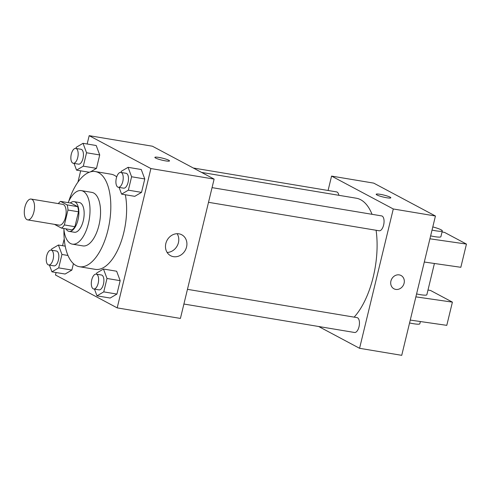 <?xml version="1.0" encoding="UTF-8"?>
<svg xmlns="http://www.w3.org/2000/svg" width="491" height="491" viewBox="0 0 491 491"><rect width="100%" height="100%" fill="white"/><g stroke="black" fill="none" stroke-linecap="round" stroke-linejoin="round"><path stroke-width="0.74" d="M26.95 219.637A10.55 4.892 99.5 0 1 24.734 207.871A10.55 4.892 99.5 0 1 31.148 199.07A10.55 4.892 99.5 0 1 34.235 210.277A10.55 4.892 99.5 0 1 27.674 219.882A10.55 4.892 99.5 0 1 26.95 219.637M31.148 199.07L62.762 204.342A10.55 4.892 99.5 0 1 65.849 215.549A10.55 4.892 99.5 0 1 59.288 225.154L27.674 219.882M60.534 201.378L71.078 203.133L77.67 206.65A14.325 6.641 99.5 0 1 78.511 211.799L74.908 226.689L64.37 224.933L67.973 210.038A14.325 6.641 99.5 0 0 67.132 204.894L60.534 201.378A14.325 6.641 99.5 0 0 58.331 203.599M64.37 224.933A14.325 6.641 99.5 0 1 61.516 228.112L54.918 224.602A14.325 6.641 99.5 0 1 54.863 224.418M74.908 226.689A14.325 6.641 99.5 0 1 72.054 229.874L61.516 228.112M66.003 228.861A15.074 6.991 -80.5 0 0 69.084 231.371A15.074 6.991 -80.5 0 0 78.456 217.654A15.074 6.991 -80.5 0 0 74.043 201.635A15.074 6.991 -80.5 0 0 70.317 203.01M74.043 201.635L79.315 202.513A15.074 6.991 99.5 0 1 83.728 218.532A15.074 6.991 99.5 0 1 74.356 232.249L69.084 231.371M78.511 211.799L67.973 210.038M77.67 206.65L67.132 204.894M63.818 228.499A27.134 12.576 -80.5 0 0 72.373 244.144A27.134 12.576 -80.5 0 0 89.239 219.452A27.134 12.576 -80.5 0 0 81.297 190.618A27.134 12.576 -80.5 0 0 68.126 202.642M72.373 244.144L82.911 245.905A27.134 12.576 -80.5 0 0 99.783 221.208A27.134 12.576 -80.5 0 0 91.835 192.38L81.297 190.618M63.953 229.849A48.235 22.365 -80.5 0 0 79.438 266.717A48.235 22.365 -80.5 0 0 109.432 222.816A48.235 22.365 -80.5 0 0 95.309 171.562A48.235 22.365 -80.5 0 0 68.697 201.408M95.309 171.562L111.113 174.201A48.235 22.365 99.5 0 1 116.711 176.901M125.328 194.755A48.235 22.365 99.5 0 1 119.663 245.61A48.235 22.365 99.5 0 1 95.248 269.35L79.438 266.717M74.031 163.405L76.541 170.131L83.304 166.167L96.481 168.364L90.547 171.838L96.481 168.364L99.722 154.953L96.199 145.514L83.028 143.317L76.265 147.275L75.982 148.448M119.086 187.409L121.596 194.135L134.767 196.332L141.531 192.368L144.777 178.957L141.255 169.518L128.083 167.321L121.32 171.285L121.031 172.451M56.066 272.53L55.471 274.997L117.189 307.882L150.897 168.554L89.178 135.669L87.159 144.004M80.671 170.819L77.946 182.1M64.223 238.822L62.553 245.715M49.425 265.115L51.936 271.836L65.107 274.033L71.87 270.075L73.429 263.642L71.87 270.075L58.699 267.877L61.946 254.467L58.423 245.027L51.659 248.986L51.371 250.158M94.481 289.119L96.991 295.846L110.162 298.043L116.926 294.078L120.172 280.668L116.649 271.228L103.478 269.031L96.709 272.996L96.426 274.162M117.189 307.882L180.418 318.426L214.125 179.098L152.406 146.214L89.178 135.669M214.125 179.098L150.897 168.554M173.433 256.664A11.858 10.379 -62 0 1 170.623 255.713A11.858 10.379 -62 0 1 167.032 240.369A11.858 10.379 -62 0 1 181.768 234.784A11.858 10.379 -62 0 1 186.058 248.587A11.858 10.379 -62 0 1 173.433 256.664M155.604 158.041A7.537 1.031 -166.4 0 1 154.868 157.372A7.537 1.031 -166.4 0 1 162.429 158.139A7.537 1.031 -166.4 0 1 169.518 160.913A7.537 1.031 -166.4 0 1 163.724 160.539A7.537 1.031 -166.4 0 1 155.604 158.041M154.861 157.372A7.537 1.031 -166.4 0 1 162.429 158.145A7.537 1.031 -166.4 0 1 169.512 160.913M177.128 233.704A11.858 10.379 -62 0 1 177.233 245.801A11.858 10.379 -62 0 1 167.136 252.46M201.58 172.415L356.245 198.204A64.873 30.08 99.5 0 1 372.043 214.309M376.1 230.267A64.873 30.08 99.5 0 1 354.14 317.137M183.904 304.027L354.557 332.487A7.537 3.492 -80.5 0 0 359.136 326.202A7.537 3.492 -80.5 0 0 357.552 317.794A7.537 3.492 -80.5 0 0 357.037 317.616L187.458 289.34M193.325 168.014L336.587 191.901A7.537 3.492 99.5 0 1 338.845 195.301M212.063 187.63L381.642 215.911A7.537 3.492 99.5 0 1 383.852 223.914A7.537 3.492 99.5 0 1 379.162 230.776L208.509 202.317M318.659 326.503L359.578 348.303L393.285 208.97L331.566 176.091L328.086 190.483M359.578 348.303L401.73 355.331L435.437 216.003L373.719 183.118L331.566 176.091M386.718 197.756A7.537 1.031 -166.4 0 1 376.18 194.27A7.537 1.031 -166.4 0 1 383.747 195.044A7.537 1.031 -166.4 0 1 390.83 197.818A7.537 1.031 -166.4 0 1 386.718 197.756M435.437 216.003L393.285 208.97M390.83 197.818A7.537 1.031 13.6 0 0 383.741 195.05A7.537 1.031 13.6 0 0 376.18 194.276M393.966 288.8A7.537 6.598 118 0 0 404.093 283.246A7.537 6.598 -62 0 1 393.966 288.8A7.537 6.598 -62 0 1 391.683 279.048A7.537 6.598 -62 0 1 401.055 275.5A7.537 6.598 -62 0 1 404.093 283.252A7.537 6.598 118 0 0 401.049 275.5M429.926 238.804L466.45 244.076L460.834 267.294L424.304 262.028M416.583 293.937A12.06 1.645 13.6 0 0 426.851 294.747L434.412 263.483M415.877 296.859L452.407 302.131L430.546 290.482L427.999 290.003M410.261 320.077L446.785 325.349L452.407 302.131M409.562 322.961A12.06 1.645 13.6 0 0 419.83 323.772L420.37 321.537M430.632 235.883A12.06 1.645 13.6 0 0 440.893 236.693L442.299 230.887A12.06 1.645 -166.4 0 1 432.037 230.076M466.45 244.076L444.594 232.427L442.041 231.955M432.798 226.916A12.06 1.645 -166.4 0 1 442.299 230.887M96.991 295.846L103.754 291.881L106.995 278.471L103.478 269.031M96.205 274.125L101.471 275.003A7.537 3.492 99.5 0 1 103.681 283.012A7.537 3.492 99.5 0 1 98.992 289.868L93.726 288.99A7.537 3.492 99.5 0 1 93.21 288.812A7.537 3.492 99.5 0 1 91.621 280.41A7.537 3.492 99.5 0 1 96.205 274.125A7.537 3.492 99.5 0 1 98.409 282.135A7.537 3.492 99.5 0 1 93.726 288.99M110.162 298.043L116.926 294.078L103.754 291.881M116.926 294.078L120.172 280.668L106.995 278.471M120.172 280.668L116.649 271.228M121.596 194.135L128.36 190.17L131.6 176.766L128.083 167.321M120.811 172.415L126.077 173.292A7.537 3.492 99.5 0 1 128.286 181.302A7.537 3.492 99.5 0 1 123.597 188.163L118.331 187.28A7.537 3.492 99.5 0 1 117.815 187.108A7.537 3.492 99.5 0 1 116.226 178.699A7.537 3.492 99.5 0 1 120.811 172.415A7.537 3.492 99.5 0 1 123.014 180.424A7.537 3.492 99.5 0 1 118.331 187.28M134.767 196.332L141.531 192.368L128.36 190.17M141.531 192.368L144.777 178.957L131.6 176.766M144.777 178.957L141.255 169.518M51.936 271.836L58.699 267.877M51.15 250.122L56.416 250.999A7.537 3.492 99.5 0 1 58.625 259.009A7.537 3.492 99.5 0 1 53.936 265.864L48.67 264.987A7.537 3.492 99.5 0 1 48.155 264.809A7.537 3.492 99.5 0 1 46.565 256.406A7.537 3.492 99.5 0 1 51.15 250.122A7.537 3.492 99.5 0 1 53.353 258.131A7.537 3.492 99.5 0 1 48.67 264.987M65.229 246.157L58.423 245.027M65.107 274.033L71.87 270.075M67.991 255.48L61.946 254.467M83.304 166.167L86.551 152.756L83.028 143.317M75.755 148.411L81.021 149.289A7.537 3.492 99.5 0 1 83.231 157.298A7.537 3.492 99.5 0 1 78.542 164.154L73.276 163.276A7.537 3.492 99.5 0 1 72.76 163.098A7.537 3.492 99.5 0 1 71.177 154.696A7.537 3.492 99.5 0 1 75.755 148.411A7.537 3.492 99.5 0 1 77.959 156.42A7.537 3.492 99.5 0 1 73.276 163.276M89.276 172.255L76.541 170.131M96.481 168.364L99.722 154.953L86.551 152.756M99.722 154.953L96.199 145.514"/></g></svg>

